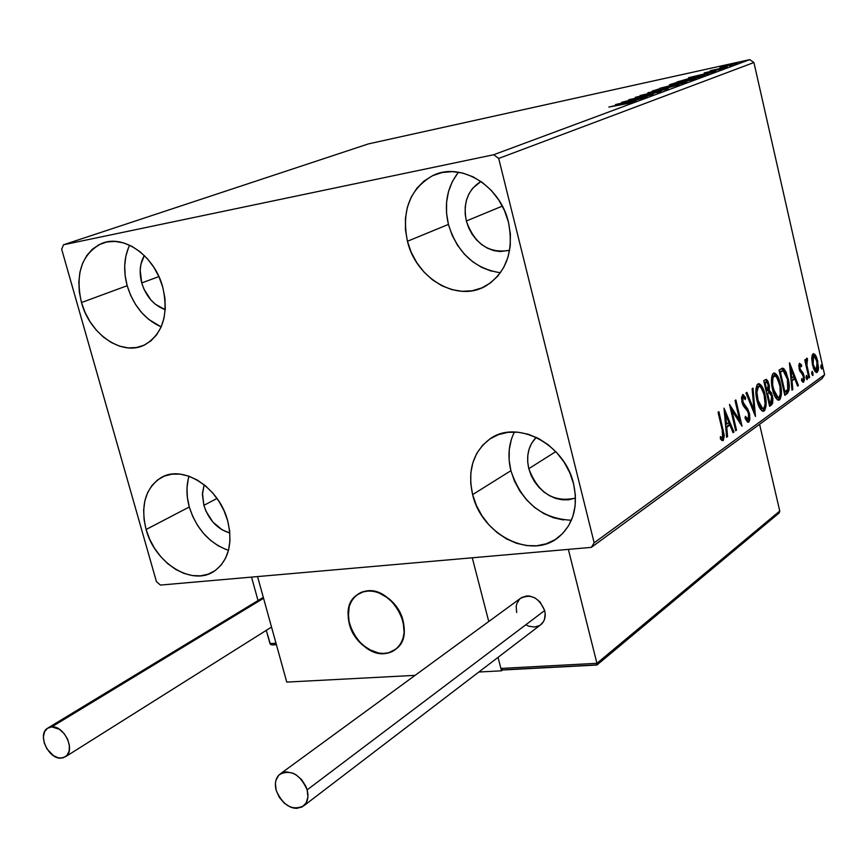 <?xml version="1.0" encoding="UTF-8"?>
<svg xmlns="http://www.w3.org/2000/svg" width="868" height="868" viewBox="0 0 868 868"><rect width="100%" height="100%" fill="white"/><g stroke="black" fill="none" stroke-linecap="round" stroke-linejoin="round"><path stroke-width="1.3" d="M189.007 476.217C186.186 485.733 186.284 495.986 189.289 506.977L146.106 529.502C140.388 505.697 145.26 488.489 160.721 477.867C182.399 464 219.213 487.187 227.666 520.789L229.662 530.923L229.955 540.807L228.566 550.052L225.539 558.287L221.025 565.22L215.188 570.569L208.287 574.139L200.573 575.831L192.37 575.571L183.962 573.401L175.694 569.408L167.849 563.744L160.732 556.638L154.591 548.348L149.654 539.191L146.106 529.502L144.088 519.628L143.665 509.939L144.858 500.803L147.647 492.557L151.933 485.516L157.553 479.961L164.323 476.12L171.972 474.156L180.218 474.145L188.747 476.12L197.21 480.015L205.293 485.679L212.649 492.894L218.996 501.389L224.063 510.807L227.666 520.789C233.015 543.693 228.588 560.468 214.396 571.101C192.446 586.692 154.797 563.299 146.106 529.502L189.289 506.977L192.718 516.427L197.524 525.346L203.524 533.397L210.501 540.297L218.194 545.766L226.331 549.618M458.499 172.189C447.15 186.761 443.787 204.175 448.42 224.421L407.439 241.271C401.352 210.74 409.826 188.844 432.839 175.586C460.507 161.459 500.272 185.535 508.485 222.284L510.395 234.176L510.232 245.959L508.008 257.134L503.831 267.29L497.874 276.024L490.387 283.001L481.675 287.97L472.073 290.78L461.96 291.312L451.729 289.586L441.747 285.691L432.394 279.767L424.007 272.042L416.89 262.83L411.291 252.447L407.439 241.271L405.454 229.738L405.432 218.237L407.374 207.224L411.226 197.101L416.857 188.248L424.072 181.011L432.6 175.694L442.137 172.515L452.315 171.625L462.731 173.058L472.995 176.801L482.673 182.703L491.386 190.537L498.785 200.009L504.558 210.74L508.485 222.284C514.019 251.102 506.554 272.27 486.091 285.789C457.87 303.019 416.076 278.834 407.439 241.271L448.42 224.421L452.141 235.271L457.566 245.34L464.499 254.281L472.691 261.745L481.827 267.463L491.592 271.207M514.409 431.993C508.648 443.635 507.476 456.535 510.905 470.695L472.626 494.619C467.375 470.608 472.995 452.152 489.498 439.262C516.308 418.712 564.894 443.819 573.574 483.834L575.365 495.172L575.093 506.25L572.771 516.623L568.518 525.878L562.497 533.69L554.956 539.733L546.222 543.813L536.63 545.777L526.54 545.571L516.351 543.238L506.435 538.865L497.158 532.626L488.858 524.771L481.849 515.581L476.369 505.415L472.626 494.619L470.76 483.617L470.847 472.789L472.897 462.546L476.836 453.28L482.543 445.349L489.802 439.045L498.362 434.651L507.91 432.329L518.066 432.199L528.438 434.293L538.627 438.535L548.229 444.763L556.833 452.76L564.124 462.199L569.777 472.702L573.574 483.834C578.338 506.369 573.498 524.022 559.046 536.815C532.062 560.489 481.631 535.133 472.626 494.619L510.905 470.695L514.518 481.187L519.834 491.06L526.659 499.968L534.764 507.563L543.824 513.574L553.524 517.762L563.516 519.975M129.603 245.188C123.994 257.221 123.191 270.729 127.184 285.713L81.483 302.541C75.039 274.006 81.603 254.378 101.198 243.691C123.104 233.633 154.678 255.648 162.783 287.265L164.877 297.843L165.289 308.292L163.998 318.187L161.068 327.138L156.641 334.809L150.88 340.907L144.023 345.204L136.352 347.558L128.16 347.894L119.751 346.213L111.451 342.589L103.563 337.185L96.381 330.187L90.153 321.876L85.129 312.545L81.483 302.541L79.357 292.245L78.825 282.024L79.91 272.259L82.601 263.319L86.789 255.539L92.344 249.246L99.05 244.678L106.655 242.02L114.891 241.402L123.419 242.856L131.914 246.338L140.041 251.742L147.473 258.838L153.896 267.355L159.072 276.957L162.783 287.265C168.804 314.834 162.761 334.05 144.652 344.911C122.345 356.639 89.871 334.505 81.483 302.541L127.184 285.713L130.699 295.456L135.592 304.527L141.668 312.621L148.71 319.402L161.177 326.9C144.728 319.413 133.401 305.688 127.184 285.713L125.155 275.677L124.699 265.695L125.86 256.168L128.572 247.434M141.723 282.935C139.01 272.519 139.867 263.384 144.316 255.539L140.931 264.263L140.182 270.284L141.723 282.935L158.898 276.588L141.723 282.935C146.041 296.563 153.875 305.471 165.213 309.659L155.35 304.245L150.891 299.959L143.947 289.109L141.723 282.935M528.807 468.677C525.965 455.928 528.438 445.479 536.24 437.331L531.65 443.233L529.154 448.93L527.82 455.233L527.701 461.895L528.807 468.677L555.78 451.62L528.807 468.677C538.073 493.024 553.632 502.822 575.495 498.08L568.345 499.816L562.106 499.773L555.802 498.416L549.661 495.791L543.921 492.004L538.789 487.208L534.46 481.577L531.086 475.317L528.807 468.677M466.344 221.004C462.818 203.09 467.678 189.908 480.948 181.455L472.496 188.432L468.948 193.857L466.496 200.074L465.226 206.834L465.172 213.908L466.344 221.004L502.344 206.096L466.344 221.004C474.568 244.049 488.999 253.814 509.624 250.331L500.022 251.557L493.686 250.559L487.501 248.215L481.718 244.624L476.521 239.904L472.127 234.251L468.698 227.872L466.344 221.004M203.882 505.328L202.418 494.586L204.143 484.745L202.461 493.252L203.882 505.328L217.011 498.438L203.882 505.328C208.624 519.856 217.282 529.089 229.857 533.028L222.175 529.849L212.877 522.048L206.042 511.317L203.882 505.328M63.494 244.787L368.347 143.925L749.757 59.632L493.708 154.732L63.494 244.787L61.682 249.279L156.446 581.658L160.428 585.075L591.347 547.361L822.061 378.578L824.6 374.694L594.157 542.793L498.699 158.432L753.923 62.529L824.6 374.694L753.923 62.529L749.757 59.632L368.347 143.925L63.494 244.787L61.682 249.279L156.446 581.658L160.428 585.075L591.347 547.361L594.157 542.793L498.699 158.432L493.708 154.732L63.494 244.787M719.897 67.53L737.409 63.169L719.897 67.53M727.406 66.923L710.295 70.688L727.406 66.923M704.241 72.869L722.187 68.843L704.241 72.869M703.33 75.831L691.188 77.892L676.964 82.004L700.747 76.796L704.48 75.266L695.995 76.807L676.964 82.004L703.33 75.831M683.886 83.035L686.794 81.885L682.66 82.547L659.854 88.286L683.886 83.035L686.772 81.863L682.053 82.688L659.854 88.286L683.886 83.035M668.165 88.862L647.897 92.681L662.36 90.12L640.041 95.567L668.317 88.807L647.897 92.681L662.36 90.12L640.041 95.567L668.165 88.862M647.127 96.663L628.812 100.634L653.235 94.395L628.757 99.712L646.042 96.098L621.596 102.337L647.127 96.663L628.812 100.634L653.235 94.395L628.757 99.712L646.042 96.098L621.596 102.337L647.127 96.663M625.231 103.487L630.298 102.467L627.597 103.552L631.72 101.968L608.804 107.035L627.597 103.552L633.369 101.762L608.804 107.035L625.231 103.487M615.477 104.583L636.135 100.731L630.515 101.589L644.273 97.715L615.477 104.583L636.135 100.731L630.515 101.589L644.273 97.715L615.477 104.583M661.232 91.531L635.257 97.314L661.232 91.531M661.123 89.643L679.004 84.749L658.28 89.154L652.085 91.194L660.049 89.871L679.08 84.771L652.855 90.771L661.123 89.643M678.44 83.252L696.006 78.456L675.488 82.84L669.434 84.825L677.376 83.48L696.082 78.478L670.172 84.413L678.44 83.252M688.606 77.729L708.7 73.845L703.145 74.757L715.84 71.198L688.747 77.675L708.7 73.845L703.145 74.757L715.84 71.198L688.606 77.729M723.153 68.246L725.919 67.498L723.153 68.246M729.413 65.925L732.158 65.176L729.413 65.925M739.471 62.203L742.183 61.465L739.471 62.203M811.732 358.191L813.338 368.086L815.019 371.461L816.907 372.491L818.198 370.625L818.524 367.75L816.886 358.061L815.345 354.925L813.663 353.634L812.264 354.904L811.732 358.191L812.47 365.037L816.517 372.556L817.222 372.318L817.797 361.251L815.66 355.413L813.663 353.634L811.732 358.191M808.867 377.981L809.605 377.45L806.936 365.157L806.773 361.348L807.511 360.632L806.893 358.202L806.112 362.119L805.504 359.471L804.766 359.992L808.867 377.981L809.605 377.45L806.936 365.157L807.424 358.484L806.719 358.256L806.112 362.119L805.504 359.471L804.766 359.992L808.867 377.981M799.526 363.28L798.799 365.634L799.363 369.746L802.759 374.781L803.497 377.439L803.074 379.945L801.62 378.774L801.576 380.759L803.421 382.224L804.408 380.238L804.148 376.213L802.998 372.828L800.155 369.236L799.829 365.938L800.437 365.461L801.479 366.708L801.565 364.853L799.526 363.28L799.189 369.041L803.323 376.376L803.074 379.945L801.62 378.774L801.576 380.759L803.67 382.094L804.05 375.757L799.916 368.423L800.09 365.471L801.479 366.708L801.565 364.853L799.526 363.28M787.146 393.638L789.12 389.851L788.632 380.922L786.126 372.198L783.967 368.813L782.469 368.206L779.019 370.115L784.813 395.32L787.146 393.638L785.779 393.812L784.65 394.625L787.146 393.638C789.598 390.795 789.934 385.815 788.177 378.687L783.164 368.303L779.019 370.115L784.813 395.32L787.146 393.638M769.623 406.278L772.596 403.479L772.911 398.51L771.489 392.857L769.319 390.459L769.341 385.924L767.887 380.998L766.249 379.316L763.699 380.705L769.623 406.278L771.695 404.792L772.455 395.819L769.319 390.459L769.037 384.35L766.227 379.316L763.699 380.705L769.623 406.278M755.464 416.488L753.001 388.115L752.111 388.734L754.075 410.195L746.881 392.347L745.97 392.976L755.464 416.488L753.001 388.115L752.111 388.734L754.075 410.195L746.881 392.347L745.97 392.976L755.464 416.488M736.52 430.148L731.93 410.542L742.031 426.177L735.89 399.953L735.033 400.539L739.623 420.123L729.478 404.379L735.673 430.756L736.52 430.148L735.554 430.257L736.52 430.148L731.93 410.542L742.031 426.177L735.89 399.953L735.033 400.539L739.623 420.123L729.478 404.379L735.673 430.756L736.52 430.148M722.23 430.029L723.098 436.854L722.317 437.873L720.375 436.593L720.418 438.958L721.85 440.401L723.294 440.488L724.324 435.736L718.921 411.682L718.053 412.289L722.23 430.029L722.632 437.765L720.375 436.593L720.418 438.958L723.294 440.488L724.324 435.736L718.921 411.682L718.053 412.289L722.23 430.029M724.01 408.166L726.646 437.266L727.59 436.593L726.744 427.262L729.901 425.016L733.037 432.665L733.97 431.993L724.01 408.166L726.646 437.266L727.59 436.593L726.744 427.262L729.901 425.016L733.037 432.665L733.97 431.993L724.01 408.166M748.813 422.065L749.854 419.645L749.583 414.014L747.836 409.154L743.008 402.264L742.856 397.544L743.67 397.294L745.319 399.638L745.601 397.577L742.856 394.463L741.467 397.685L742.216 403.088L743.464 406.018L747.739 411.595L748.878 415.577L748.129 419.439L746.675 418.636L745.417 416.314L745.048 418.126L747.305 421.837L748.813 422.065L747.836 422.184L748.813 422.065L749.442 413.396L742.758 401.374L743.084 397.305L745.319 399.638L745.601 397.577L742.965 394.463L741.945 402.068L743.301 405.747L747.739 411.595L748.607 413.949L748.129 419.439L745.417 416.314L745.048 418.126L748.194 422.26L748.813 422.065M756.983 400.474L759.099 406.864L762.082 410.976L764.621 410.553L765.999 406.343L765.901 399.356L764.469 392.347L762.039 386.444L758.86 383.656L756.983 385.012L756.006 388.658L756.983 400.474C758.328 406.484 760.357 410.097 763.07 411.324L764.165 410.976C766.498 407.342 766.791 401.884 765.055 394.625C763.721 388.517 761.67 384.849 758.903 383.656L757.84 384.003C755.507 387.66 755.225 393.15 756.983 400.474M772.531 389.493L774.592 395.797L777.5 399.866L779.963 399.486L781.298 395.352L781.189 388.473L779.779 381.573L777.413 375.746L774.321 372.969L772.498 374.282L771.554 377.862L772.531 389.493C773.855 395.439 775.84 399.02 778.487 400.224L779.529 399.888C781.786 396.329 782.068 390.98 780.365 383.819C779.041 377.764 777.034 374.151 774.332 372.969L773.323 373.294C771.077 376.875 770.806 382.278 772.531 389.493M789.446 362.9L791.985 390.155L792.82 389.548L792.007 380.824L794.773 378.849L797.616 386.097L798.43 385.5L789.565 362.813L791.985 390.155L792.82 389.548L792.007 380.824L794.773 378.849L797.616 386.097L798.43 385.5L789.446 362.9M806.133 377.927L806.904 379.533L807.522 378.513L806.589 375.432L806.133 377.927L807.218 379.544L807.359 377.048L806.448 375.388L806.133 377.927M811.775 373.869L812.546 375.464L813.066 375.084L812.231 371.396L811.71 373.511L812.849 375.475L813.001 372.99L812.09 371.341L811.775 373.869L811.656 373.164L813.001 372.99L811.656 373.164L811.786 373.88M820.846 367.348L821.605 368.933L822.126 368.564L821.291 364.896L820.846 367.348L821.909 368.943L822.05 366.48L821.15 364.842L820.846 367.348M511.35 439.447L509.288 449.44L509.136 459.986L510.905 470.695C521.484 502.225 541.643 518.739 571.394 520.247M457.989 172.819L452.412 181.445L448.572 191.307L446.597 202.038L446.553 213.213L448.42 224.421C457.23 252.664 474.568 268.765 500.435 272.758M188.258 478.941L187.011 487.881L187.358 497.342L189.289 506.977C196.396 528.992 209.459 543.444 228.49 550.334M722.176 429.79L723.163 429.682L722.176 429.79M722.957 437.32L722.024 440.51L722.957 437.32M722.241 440.608L723.294 440.488L722.241 440.608M720.538 437.96L721.21 437.928M724.379 412.257L725.322 414.557L724.379 412.257M728.675 422.716L729.63 425.049L728.675 422.716M732.809 432.123L733.97 431.993L732.809 432.123M728.48 425.19L729.901 425.016L725.735 427.143L728.48 425.19M725.756 427.381L726.744 427.262L725.756 427.381M726.592 436.702L727.59 436.593L726.592 436.702M725.594 414.524L728.892 422.564L725.485 424.398L726.473 424.278L725.594 414.524L724.596 414.644L725.594 414.524L728.892 422.564L726.473 424.278L725.594 414.524M730.238 407.602L738.212 420.296L739.623 420.123L738.212 420.296L730.238 407.602M739.167 420.177L739.883 423.204L739.167 420.177M730.954 410.662L731.93 410.542L730.954 410.662M747.782 419.548L745.504 419.114L746.719 419.613M742.411 395.07L744.191 397.761L745.601 397.577L744.191 397.783L742.693 395.374M741.815 401.493L742.758 401.374L741.815 401.493M742.726 404.564L744.05 404.401L742.726 404.564M742.845 404.824L744.288 406.441L745.688 406.267L744.288 406.441L746.936 410.304L742.845 404.824M748.498 413.504L749.442 413.396L748.498 413.504M748.227 420.871L747.88 421.696M741.815 397.414L743.258 397.229M752.979 410.325L754.075 410.195L752.979 410.325M753.619 410.249L753.825 412.419L753.619 410.249M757.97 383.916L760.639 386.607M764.144 394.745L765.055 394.625L764.144 394.745M764.589 406.701L762.777 411.15L764.165 410.976L762.777 411.15L764.589 406.701M759.641 385.197L758.122 383.971M760.845 408.698L759.305 407.287L761.29 408.806L762.679 408.633L757.797 399.888L756.885 400.007L757.797 399.888C756.386 394.007 756.614 389.58 758.491 386.618L759.706 386.477L761.431 388.018L764.252 395.19C765.674 401.059 765.424 405.443 763.536 408.361L762.234 408.524L761.008 407.526L758.274 401.71L756.896 392.195L758.491 386.618L757.102 386.792L759.305 386.379L760.867 387.334L764.024 394.278L765.099 403.891L764.22 407.548L762.722 408.633M758.849 386.434L757.102 386.792L756.017 388.625L756.907 386.944M765.999 380.314L766.498 381.161M768.126 384.47L769.037 384.35L768.126 384.47M768.039 390.112L769.319 390.459L767.941 390.633L770.133 393.085L768.039 390.112M771.543 395.927L772.455 395.819L771.543 395.927M771.609 401.472L770.307 404.955L771.695 404.792L769.46 405.573L770.806 404.445L771.609 401.472M765.109 382.777L766.563 381.996L768.245 384.958L767.008 390.98L766.108 391.088L767.008 390.98L765.109 382.777L764.209 382.896L766.932 382.115L768.354 385.414L768.397 389.439L767.008 390.98L765.109 382.777M767.616 393.595L769.363 392.716L771.663 396.383L770.719 402.437L769.818 403.088L768.907 403.197L769.818 403.088L767.616 393.595L766.715 393.714L769.699 392.792L771.663 396.383L771.76 401.114L769.818 403.088L767.616 393.595M769.037 392.759L766.661 393.475M773.431 373.24L776.025 375.909M779.475 383.938L780.365 383.819L779.475 383.938M779.898 395.797L778.151 400.061L779.529 399.888L778.151 400.061L779.898 395.797M775.048 374.499L773.572 373.283M774.299 375.703L772.585 376.061L774.712 375.649L776.404 376.745L779.583 384.372C780.961 390.144 780.744 394.463 778.9 397.316L777.533 397.49M776.274 397.631L774.874 396.372L776.719 397.739L778.097 397.577L773.323 388.929L772.433 389.038L773.323 388.929C771.934 383.124 772.151 378.774 773.963 375.877L772.585 376.061L771.576 377.732L772.401 376.202M781.645 368.433L783.164 368.303L781.797 368.477L784.563 371.938L781.645 368.433M787.298 378.795L788.177 378.687L787.298 378.795M786.625 393.02L787.851 389.168L786.213 393.454M782.491 370.994L779.54 371.992L783.294 370.961L787.406 379.218L787.743 389.472L784.119 392.293L784.997 392.184L780.397 372.166L780.907 371.808L779.464 372.036L781.298 371.135M780.397 372.166L782.665 370.951L783.956 371.309L785.735 373.956L787.406 379.218L788.101 388.148L787.33 390.188L784.997 392.184L780.397 372.166M789.837 367.164L790.531 368.933L789.837 367.164M793.58 376.723L794.426 378.893L793.58 376.723M797.432 385.631L798.43 385.5L797.432 385.631M793.417 379.023L794.773 378.849L791.106 380.672L793.417 379.023M791.128 380.933L792.007 380.824L791.128 380.933M791.941 389.667L792.82 389.548L791.941 389.667M790.889 368.889L793.873 376.517L790.867 378.144L791.746 378.025L790.889 368.889L790.01 369.009L790.889 368.889L793.873 376.517L791.746 378.025L790.889 368.889M799.178 363.714L800.209 365.027L801.565 364.853L800.198 365.428L799.178 363.714M799.081 368.531L799.916 368.423L799.081 368.531M799.461 370.072L800.47 369.942L799.461 370.072M799.754 370.961L801.641 371.276L800.296 371.45L801.815 373.316L803.171 373.142L801.815 373.316L802.119 373.989L799.754 370.961M803.193 375.866L804.05 375.757L803.193 375.866M803.095 379.924L802.575 382.007L803.095 379.924M802.911 382.191L803.67 382.094L802.911 382.191M798.907 365.602L800.188 365.428M805.992 377.124L807.359 377.048L806.014 377.222L806.144 378.014L805.992 377.135M805.276 362.227L806.112 362.119L805.276 362.227M806.448 358.614L807.424 358.484L806.448 358.614M806.133 360.036L806.155 360.654L806.133 360.036M806.101 360.687L807.11 360.546L806.101 360.687M805.971 365.287L806.936 365.157L805.971 365.287M807.392 371.526L808.227 371.417L807.392 371.526M808.77 377.558L809.605 377.45L808.77 377.558M812.882 353.97L814.325 355.598L815.66 355.413L814.325 355.598L814.716 356.314L812.925 353.992M816.972 361.359L817.797 361.251L816.972 361.359M817.059 369.768L815.996 372.394M816.126 372.459L817.222 372.318L816.126 372.459M816.039 372.361L816.962 370.376M813.772 355.923L815.085 356.748L816.43 359.482L817.602 367.793L816.94 369.92L815.703 370.061L813.197 364.538L812.383 364.647L813.197 364.538L812.828 357.388L813.956 355.902L817.07 361.782L816.278 370.289L813.197 364.538L813.522 356.043L812.188 356.227L813.772 355.923L812.426 356.108M820.727 366.654L822.05 366.48L820.727 366.654M777.641 397.457L774.961 393.974L772.65 385.142L772.835 377.971L774.755 375.649L777.229 377.916L779.963 386.227L780.278 394.148L779.572 396.524L778.119 397.577M621.466 103.281L631.177 101.339L621.466 103.281M655.362 90.218L676.4 85.411L662.056 89.437L654.765 90.554L657.987 89.404L676.411 85.433L662.902 89.111L655.362 90.218M674.154 84.912L684.114 82.503L674.154 84.912M663.206 87.429L672.092 85.238L663.206 87.429M687.098 80.181L692.892 79.107L693.456 79.129L692.892 79.672L672.071 84.185L686.197 80.377L693.434 79.107L691.102 80.008L672.548 84.196L687.055 80.192M699.152 77.013L680.262 81.158L695.138 77.122L701.735 75.928L700.129 76.927L680.262 81.158L695.138 77.122L701.615 75.917L699.152 77.013M694.346 76.46L703.514 74.615L694.346 76.46M721.362 66.879L735.131 63.722L721.362 66.879M493.708 154.732L749.757 59.632L753.923 62.529L498.699 158.432L493.708 154.732M594.157 542.793L824.6 374.694L822.061 378.578L591.347 547.361L594.157 542.793M349.381 624.179C346.375 611.387 348.936 601.622 357.063 594.895C370.994 583.491 397.794 598.182 403.002 620.436L400.853 614.327L393.768 603.282L389.114 598.757L378.524 592.627L372.99 591.238L367.587 591.054L362.531 592.074L357.996 594.255L354.177 597.499L351.204 601.676L349.175 606.645L348.252 618.103L349.381 624.179L354.578 635.864L358.462 641.051L368.075 649.112L378.915 653.148L384.296 653.43L389.385 652.519L393.964 650.436L397.869 647.278L400.94 643.134L403.056 638.175L404.13 632.598L403.002 620.436C405.866 632.848 403.49 642.407 395.873 649.101C381.877 661.297 354.665 646.497 349.381 624.179M502.702 669.901L501.509 670.823L478.876 672.006L501.509 670.823L498.037 657.369L501.509 670.823L502.702 669.901M415.088 675.358L286.755 682.096L257.557 576.58L472.279 557.788L257.557 576.58L286.755 682.096L415.088 675.358M488.76 621.51L472.279 557.788L488.76 621.51L472.279 557.788L568.366 549.379L596.924 663.304L568.366 549.379L472.279 557.788L488.76 621.51M363.16 591.878L363.16 591.878C389.938 582.005 419.092 632.956 395.873 649.101L388.745 652.703C361.359 661.861 333.182 610.443 357.063 594.895L363.16 591.878L358.56 593.907L354.632 597.01L351.54 601.079L349.381 605.951L348.252 611.43L349.175 623.387L354.133 635.148L362.39 644.978L372.73 651.412L378.198 653.018L383.613 653.452L388.745 652.703L393.399 650.772L397.403 647.745L400.582 643.73L402.839 638.87L404.043 633.358L404.173 627.401L401.19 615.119L394.332 603.922L384.665 595.578L379.24 592.898L373.707 591.358L368.282 591.01L363.16 591.878M778.433 513.541L779.757 511.024L759.587 424.289L779.757 511.024L596.924 663.304L500.89 668.425L498.037 657.369L500.89 668.425L503.299 669.966L500.89 668.425L596.924 663.304L596.891 665.029L596.924 663.304L779.757 511.024L779.247 512.804M596.468 664.899L504.926 669.727M275.991 643.199L269.959 643.6L266.292 630.352L270.415 644.327L272.877 644.913L271.272 644.805L269.959 643.6L275.991 643.199M258.035 600.558L251.525 577.101L258.035 600.558M276.371 644.566L273.594 644.75M303.909 805.699L541.198 624.385C544.811 620.967 545.972 616.356 544.681 610.529L307.153 789.88C308.845 796.694 307.76 801.978 303.909 805.699C292.483 811.124 283.25 806.025 276.187 790.423C274.451 783.489 275.579 778.151 279.583 774.397C290.954 769.167 300.144 774.332 307.153 789.88L544.681 610.529C538.887 597.423 530.76 593.397 520.301 598.464L280.776 773.529M307.153 789.88L305.861 786.31L301.695 779.735L295.988 774.766L292.82 773.138L286.505 771.88L283.576 772.303L278.78 775.157L275.948 780.267L275.406 783.446L276.187 790.423L279.301 797.345L284.281 803.182L290.368 807.056L293.558 808.054L296.672 808.368L302.227 806.914L306.176 802.889L307.912 796.911L307.153 789.88M526.138 624.938L528.916 626.219L534.569 627.043L539.636 625.513M540.124 625.21L543.346 621.846L544.496 619.361L545.18 613.6L544.681 610.529L540.091 602.023L535.111 597.998L529.458 596.045L526.637 595.947L521.592 597.531L519.552 599.148L516.807 603.716L516.2 606.493L516.666 612.493M263.557 598.28L51.765 726.885C64.232 725.55 75.809 750.408 65.642 756.646L61.064 758.155C48.51 759.316 37.118 734.469 47.393 728.317L51.765 726.885L263.557 598.28M51.765 726.885L47.458 728.274L44.528 731.811L43.4 736.975L44.257 742.975L46.959 748.9L53.512 755.735L58.59 757.927L63.353 757.786L67.075 755.312L69.19 750.885L69.353 745.178L67.541 739.048L64.026 733.46L59.349 729.25L51.765 726.885M163.922 476.282L160.721 477.867M494.402 436.365L489.498 439.262M104.952 242.422L101.198 243.691M722.274 437.873L720.841 438.036M766.281 382.029L765.185 382.17M782.686 368.195L782.057 368.282M807.164 360.524L806.101 360.665M816.278 370.289L814.933 370.462M596.956 664.975L778.878 513.194M503.299 669.966L596.891 665.029M276.404 644.685L272.237 644.957M271.521 627.054L65.642 756.646M263.308 597.358L48.228 727.807"/></g></svg>
